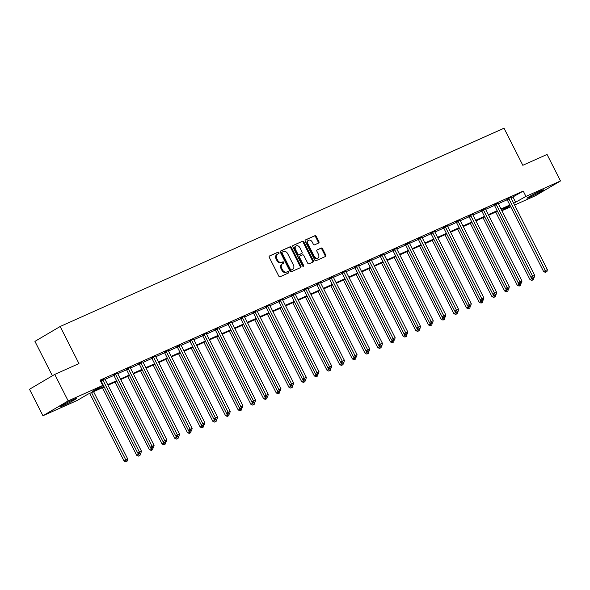 <?xml version="1.0" encoding="UTF-8"?>
<svg xmlns="http://www.w3.org/2000/svg" width="590" height="590" viewBox="0 0 590 590"><rect width="100%" height="100%" fill="white"/><g stroke="black" fill="none" stroke-linecap="round" stroke-linejoin="round"><path stroke-width="0.89" d="M278.952 252.645A0.819 0.612 59.5 0 0 278.023 252.166L269.542 255.949A1.165 0.87 59.5 0 0 269.269 257.351L278.768 276.061A1.165 0.87 59.5 0 0 280.095 276.747L288.576 272.956A0.819 0.612 59.5 0 0 287.832 271.503L286.74 271.99A3.739 2.788 59.5 0 1 282.492 269.807L281.703 268.251A3.739 2.788 59.5 0 1 282.359 263.885A3.739 2.788 59.5 0 1 282.573 263.782L283.665 263.288A0.819 0.612 59.5 0 0 282.927 261.835L281.828 262.321A3.739 2.788 59.5 0 1 277.588 260.138L276.798 258.575A3.739 2.788 59.5 0 1 277.455 254.216A3.739 2.788 59.5 0 1 277.661 254.113L278.76 253.619A0.819 0.612 59.5 0 0 278.952 252.645M278.296 253.833A0.819 0.612 59.5 0 0 277.344 252.564L269.276 256.171M288.104 273.17A0.819 0.612 59.5 0 0 287.153 271.901L286.74 271.99M283.2 263.501A0.819 0.612 59.5 0 0 282.249 262.233L281.828 262.321M529.96 197.149A9.278 0.516 -26.9 0 1 527.003 198.218A9.278 0.516 -26.9 0 1 531.671 195.32A9.278 0.516 -26.9 0 1 540.595 190.887A9.278 0.516 -26.9 0 1 543.552 189.825A9.278 0.516 -26.9 0 1 538.884 192.716A9.278 0.516 -26.9 0 1 529.96 197.149M62.835 405.817A9.278 0.516 -26.9 0 1 59.878 406.886A9.278 0.516 -26.9 0 1 64.553 403.988A9.278 0.516 -26.9 0 1 73.477 399.555A9.278 0.516 -26.9 0 1 76.434 398.486A9.278 0.516 -26.9 0 1 71.759 401.384A9.278 0.516 -26.9 0 1 62.835 405.817M318.644 243.014A1.165 0.87 59.5 0 0 318.91 241.612L316.247 236.361A1.165 0.87 59.5 0 0 314.92 235.683L305.502 239.887A1.165 0.87 59.5 0 0 305.229 241.288L314.728 259.998A1.165 0.87 59.5 0 0 316.056 260.684L325.474 256.473A1.165 0.87 59.5 0 0 325.746 255.079L322.524 248.737A1.165 0.87 59.5 0 0 321.196 248.051L317.169 249.858A1.165 0.87 59.5 0 0 316.896 251.252L318.497 254.393A3.127 2.331 59.5 0 1 317.944 258.044A3.127 2.331 59.5 0 1 314.219 256.303L307.973 243.98A3.127 2.331 59.5 0 1 308.526 240.337A3.127 2.331 59.5 0 1 312.243 242.077L313.283 244.127A1.165 0.87 59.5 0 0 314.61 244.813L318.644 243.014M104.172 386.937L87.726 394.282L77.496 400.308L42.937 415.744L29.5 389.267L54.73 374.407L78.964 363.58L60.158 326.506L504.022 128.229L522.828 165.303L547.063 154.477L560.5 180.96L535.27 195.814L514.583 205.055M54.73 374.407L68.167 400.89L102.726 385.447L92.497 391.472L103.892 386.384M511.014 198.026L523.249 191.101L100.042 380.152L102.726 385.447M523.249 191.101L525.941 196.404L560.5 180.96M291.423 247.453A1.165 0.87 59.5 0 0 290.096 246.768L280.678 250.979A1.165 0.87 59.5 0 0 280.405 252.373L289.904 271.09A1.165 0.87 59.5 0 0 291.224 271.776L300.649 267.565A1.165 0.87 59.5 0 0 300.915 266.171L291.423 247.453L290.737 247.859A1.165 0.87 59.5 0 0 289.417 247.173L280.412 251.193M293.09 245.433L302.508 241.229A1.165 0.87 59.5 0 1 303.835 241.907L313.327 260.625A1.165 0.87 59.5 0 1 313.061 262.019L309.027 263.819A1.165 0.87 59.5 0 1 307.7 263.14L303.85 255.551A1.165 0.87 59.5 0 0 302.523 254.865L299.853 256.06A1.165 0.87 59.5 0 0 299.58 257.454L303.592 265.36A0.819 0.612 59.5 0 1 302.471 265.854L292.817 246.827A1.165 0.87 59.5 0 1 293.09 245.433L292.965 245.506M60.158 326.506L34.928 341.367L52.392 375.786M100.647 381.339L101.2 381.088M105.05 379.37L113.885 375.424M117.734 373.706L126.577 369.753M130.419 368.035L139.262 364.089M143.105 362.371L151.947 358.418M155.79 356.707L164.632 352.754M168.482 351.035L177.317 347.09M181.167 345.371L190.01 341.418M193.852 339.7L202.695 335.754M206.537 334.036L215.38 330.083M219.222 328.365L228.065 324.419M231.914 322.701L240.75 318.755M244.599 317.036L253.442 313.084M257.284 311.365L266.127 307.42M269.969 305.701L278.812 301.748M282.654 300.03L291.497 296.084M295.347 294.366L304.182 290.413M308.032 288.702L316.874 284.749M320.717 283.03L329.559 279.085M333.402 277.366L342.244 273.413M346.087 271.695L354.929 267.749M358.779 266.031L367.614 262.078M371.464 260.36L380.307 256.414M384.149 254.696L392.992 250.743M396.834 249.032L405.677 245.079M409.519 243.36L418.362 239.415M422.211 237.696L431.047 233.743M434.896 232.025L443.739 228.079M447.581 226.361L456.424 222.408M460.266 220.69L469.109 216.744M472.951 215.026L481.794 211.072M485.644 209.362L494.479 205.409M498.329 203.69L507.171 199.744M100.433 380.926L100.89 380.72M100.389 380.83L104.873 378.883A1.187 0.885 59.5 0 0 105.013 379.311L141.394 451.025L139.365 451.933L102.984 380.218A1.187 0.885 59.5 0 0 102.719 379.849L102.594 379.717M117.528 373.042L113.575 375.056M130.243 367.548L126.267 369.384M142.905 361.714L138.952 363.72M155.59 356.043L151.637 358.049M168.305 350.548L164.322 352.385M180.96 344.707L177.007 346.714M193.645 339.044L189.692 341.05M206.338 333.372L202.385 335.386M219.023 327.708L215.07 329.714M231.708 322.044L227.755 324.05M244.393 316.373L240.44 318.379M257.078 310.709L253.125 312.715M269.763 305.037L265.817 307.051M282.455 299.373L278.502 301.379M295.17 293.872L291.187 295.715M307.825 288.038L303.872 290.044M320.51 282.374L316.557 284.38M333.232 276.872L329.25 278.709M345.888 271.039L341.935 273.045M358.572 265.367L354.62 267.381M371.287 259.873L367.305 261.709M383.943 254.039L379.99 256.045M396.627 248.368L392.682 250.374M409.349 242.874L405.367 244.71M422.005 237.032L418.052 239.039M434.69 231.369L430.737 233.375M447.375 225.697L443.422 227.71M460.06 220.033L456.114 222.039M472.752 214.369L468.799 216.375M485.437 208.698L481.484 210.704M498.122 203.034L494.169 205.04M510.807 197.362L506.854 199.368M42.937 415.744L68.167 400.89M510.741 206.773L501.898 210.726M510.144 205.585L501.294 209.539M497.459 211.257L488.608 215.21M484.766 216.921L475.924 220.874M472.081 222.592L463.231 226.545M459.396 228.256L450.546 232.209M446.711 233.92L437.861 237.873M434.026 239.592L425.176 243.545M421.334 245.256L412.491 249.209M408.649 250.927L399.799 254.88M395.964 256.591L387.114 260.544M383.279 262.262L374.429 266.208M370.594 267.926L361.744 271.879M357.901 273.59L349.059 277.543M345.216 279.262L336.366 283.215M332.531 284.926L323.681 288.879M319.846 290.597L310.996 294.55M307.161 296.261L298.311 300.214M294.469 301.933L285.626 305.878M281.784 307.596L272.934 311.55M269.099 313.261L260.249 317.214M256.414 318.932L247.564 322.885M243.729 324.596L234.879 328.549M231.037 330.267L222.194 334.22M218.352 335.931L209.502 339.884M205.667 341.595L196.817 345.548M192.982 347.267L184.132 351.22M180.297 352.931L171.447 356.884M167.604 358.602L158.762 362.555M154.919 364.266L146.069 368.219M142.234 369.937L133.384 373.89M129.549 375.601L120.699 379.554M116.864 381.265L108.014 385.218M501.832 210.593L510.188 205.674M513.698 203.321L525.941 196.404M107.734 384.665L116.584 380.72M120.419 379.001L129.269 375.048M133.104 373.337L141.954 369.384M145.789 367.666L154.639 363.713M158.481 362.002L167.324 358.049M171.166 356.331L180.016 352.378M183.851 350.667L192.701 346.714M196.536 344.995L205.386 341.05M209.221 339.331L218.071 335.378M221.914 333.667L230.756 329.714M234.599 327.996L243.449 324.043M247.284 322.332L256.134 318.379M259.969 316.66L268.819 312.707M272.654 310.996L281.504 307.043M285.346 305.332L294.189 301.379M298.031 299.661L306.881 295.708M310.716 293.997L319.566 290.044M323.401 288.326L332.251 284.373M336.086 282.662L344.936 278.709M348.779 276.99L357.621 273.037M361.464 271.326L370.314 267.373M374.149 265.662L382.999 261.709M386.834 259.991L395.684 256.038M399.519 254.327L408.369 250.374M412.211 248.656L421.053 244.703M424.896 242.992L433.746 239.039M437.581 237.32L446.431 233.367M450.266 231.656L459.116 227.703M462.951 225.992L471.801 222.039M475.643 220.321L484.486 216.368M488.328 214.657L497.178 210.704M501.013 208.985L509.863 205.032M513.02 197.126L515.712 202.422M276.983 254.511A3.739 2.788 59.5 0 0 276.776 254.622A3.739 2.788 59.5 0 0 276.113 258.981L276.798 258.575M281.15 262.727A3.739 2.788 59.5 0 1 276.909 260.537L276.113 258.981M281.887 264.18A3.739 2.788 59.5 0 0 281.681 264.291A3.739 2.788 59.5 0 0 281.024 268.649L281.703 268.251M286.054 272.396A3.739 2.788 59.5 0 1 281.814 270.205L281.024 268.649M300.229 267.749A1.165 0.87 59.5 0 0 300.236 266.569L290.737 247.859M282.293 252.041A0.819 0.612 59.5 0 0 282.101 253.022L290.442 269.446A0.819 0.612 59.5 0 0 291.364 269.925L292.522 269.409A3.739 2.788 59.5 0 0 292.729 269.298A3.739 2.788 59.5 0 0 293.392 264.94L287.691 253.707A3.739 2.788 59.5 0 0 283.451 251.524L282.293 252.041M282.204 252.092L281.614 252.446A0.819 0.612 59.5 0 0 281.423 253.42L282.101 253.022M292.242 269.571A3.739 2.788 59.5 0 1 292.05 269.704A3.739 2.788 59.5 0 1 291.844 269.807L290.686 270.323A0.819 0.612 59.5 0 1 289.756 269.851L281.423 253.42M292.824 245.647L302.508 241.229M312.641 262.203A1.165 0.87 59.5 0 0 312.648 261.023L303.157 242.313A1.165 0.87 59.5 0 0 301.829 241.627M299.727 256.134L299.167 256.458A1.165 0.87 59.5 0 0 298.901 257.86L302.906 265.758L303.592 265.36M303.009 266.348A0.819 0.612 59.5 0 0 302.906 265.758M299.853 247.675A3.127 2.331 59.5 0 0 296.136 245.934A3.127 2.331 59.5 0 0 295.583 249.577L297.788 253.921A1.165 0.87 59.5 0 0 299.115 254.607L301.785 253.412A1.165 0.87 59.5 0 0 302.058 252.011L299.853 247.675M296.136 245.934L295.457 246.332A3.127 2.331 59.5 0 0 294.904 249.983L295.583 249.577M301.232 253.737A1.165 0.87 59.5 0 1 301.106 253.811L298.429 255.005A1.165 0.87 59.5 0 1 297.109 254.32L294.904 249.983M308.526 240.337L307.84 240.742A3.127 2.331 59.5 0 0 307.287 244.385L307.973 243.98M317.944 258.044L317.258 258.442A3.127 2.331 59.5 0 1 313.541 256.709L307.287 244.385M325.053 256.665A1.165 0.87 59.5 0 0 325.06 255.477L321.845 249.142A1.165 0.87 59.5 0 0 320.518 248.456L316.904 250.072M318.224 243.198A1.165 0.87 59.5 0 0 318.231 242.018L315.569 236.767A1.165 0.87 59.5 0 0 314.241 236.081L305.237 240.101M89.732 393.39L124.018 460.967L127.757 459.057L93.574 391.672M91.539 392.579L126.518 461.365L125.84 461.771L127.337 461.004L126.518 461.365M127.757 459.057L127.337 461.004M125.84 461.771L124.018 460.967M140.162 453.334L140.973 452.973L140.162 453.334L139.365 451.933L137.662 452.936L101.273 381.221A1.187 0.885 59.5 0 0 101.015 380.852L100.779 380.602M137.662 452.936L139.476 453.74M140.973 452.973L141.394 451.025M102.424 387.719L136.703 455.296L140.405 453.312M137.743 452.973L139.21 455.701L138.525 456.1L140.022 455.34L139.21 455.701M140.442 453.386L140.022 455.34M138.525 456.1L136.703 455.296M115.109 382.055L149.395 449.632L153.09 447.64M150.428 447.301L151.896 450.03L151.21 450.436L152.707 449.669L151.896 450.03M153.127 447.722L152.707 449.669M151.21 450.436L149.395 449.632M115.67 374.554L113.966 375.557L150.347 447.264L152.05 446.261L115.67 374.554A1.187 0.885 59.5 0 0 115.411 374.185L115.279 374.053M152.847 447.67L153.658 447.309L152.847 447.67L152.05 446.261L154.086 445.354L117.705 373.647A1.187 0.885 59.5 0 1 117.558 373.219M113.966 375.557A1.187 0.885 59.5 0 0 113.7 375.188L113.464 374.93M150.347 447.264L152.168 448.068M153.658 447.309L154.086 445.354M128.355 368.883L126.651 369.886L163.032 441.6L164.735 440.597L128.355 368.883A1.187 0.885 59.5 0 0 128.096 368.514L127.971 368.381M165.532 442.006L166.343 441.637L165.532 442.006L164.735 440.597L166.771 439.69L130.39 367.976A1.187 0.885 59.5 0 1 130.243 367.555L130.213 367.378M126.651 369.886A1.187 0.885 59.5 0 0 126.393 369.517L126.149 369.266M163.032 441.6L164.853 442.404M166.343 441.637L166.771 439.69M127.794 376.383L162.08 443.96L165.775 441.976M163.113 441.637L164.581 444.366L163.902 444.764L165.392 444.005L164.581 444.366M165.82 442.05L165.392 444.005M163.902 444.764L162.08 443.96M140.479 370.719L174.765 438.296L178.468 436.305M175.798 435.966L177.266 438.702L176.587 439.1L178.084 438.333L177.266 438.702M178.505 436.386L178.084 438.333M176.587 439.1L174.765 438.296M153.164 365.048L187.45 432.632L191.153 430.641M188.483 430.302L189.951 433.031L189.272 433.436L190.769 432.669L189.951 433.031M191.19 430.715L190.769 432.669M189.272 433.436L187.45 432.632M141.04 363.219L139.336 364.222L175.717 435.936L177.42 434.933L141.04 363.219A1.187 0.885 59.5 0 0 140.781 362.85L140.656 362.717M178.217 436.334L179.036 435.973L178.217 436.334L177.42 434.933L179.456 434.019L143.075 362.312A1.187 0.885 59.5 0 1 142.935 361.891M139.336 364.222A1.187 0.885 59.5 0 0 139.078 363.853L138.834 363.595M175.717 435.936L177.538 436.74M179.036 435.973L179.456 434.019M153.725 357.547L152.021 358.558L188.402 430.265L190.113 429.262L153.725 357.547A1.187 0.885 59.5 0 0 153.466 357.179L153.341 357.046M190.909 430.671L191.72 430.302L190.909 430.671L190.113 429.262L192.141 428.355L155.76 356.64A1.187 0.885 59.5 0 1 155.62 356.22M152.021 358.558A1.187 0.885 59.5 0 0 151.763 358.182L151.519 357.931M188.402 430.265L190.223 431.069M191.72 430.302L192.141 428.355M166.417 351.883L164.706 352.886L201.094 424.601L202.798 423.598L166.417 351.883A1.187 0.885 59.5 0 0 166.151 351.515L166.026 351.382M203.594 424.999L204.406 424.638L203.594 424.999L202.798 423.598L204.826 422.691L168.445 350.976A1.187 0.885 59.5 0 1 168.305 350.556L168.275 350.379M164.706 352.886A1.187 0.885 59.5 0 0 164.448 352.518L164.212 352.267M201.094 424.601L202.908 425.405M204.406 424.638L204.826 422.691M165.856 359.384L200.135 426.961L203.838 424.97M201.175 424.638L202.643 427.367L201.957 427.765L203.454 426.998L202.643 427.367M203.875 425.051L203.454 426.998M201.957 427.765L200.135 426.961M179.102 346.219L177.398 347.222L213.779 418.93L215.483 417.926L179.102 346.219A1.187 0.885 59.5 0 0 178.844 345.851L178.711 345.711M216.279 419.335L217.091 418.974L216.279 419.335L215.483 417.926L217.518 417.019L181.137 345.305A1.187 0.885 59.5 0 1 180.99 344.885M177.398 347.222A1.187 0.885 59.5 0 0 177.133 346.854L176.897 346.596M213.779 418.93L215.601 419.733M217.091 418.974L217.518 417.019M178.541 353.72L212.828 421.297L216.523 419.306M213.86 418.966L215.328 421.695L214.642 422.101L216.139 421.334L215.328 421.695M216.56 419.387L216.139 421.334M214.642 422.101L212.828 421.297M191.787 340.548L190.083 341.551L226.464 413.266L228.168 412.263L191.787 340.548A1.187 0.885 59.5 0 0 191.529 340.179L191.403 340.046M228.964 413.664L229.776 413.302L228.964 413.664L228.168 412.263L230.203 411.355L193.822 339.641A1.187 0.885 59.5 0 1 193.675 339.221M190.083 341.551A1.187 0.885 59.5 0 0 189.825 341.182L189.582 340.932M226.464 413.266L228.286 414.069M229.776 413.302L230.203 411.355M191.226 348.048L225.513 415.625L229.208 413.642M226.545 413.302L228.013 416.031L227.334 416.429L228.824 415.67L228.013 416.031M229.252 413.715L228.824 415.67M227.334 416.429L225.513 415.625M204.472 334.884L202.768 335.887L239.149 407.601L240.853 406.591L204.472 334.884A1.187 0.885 59.5 0 0 204.214 334.515L204.088 334.382M241.649 408L242.468 407.638L241.649 408L240.853 406.591L242.888 405.684L206.507 333.977A1.187 0.885 59.5 0 1 206.367 333.549M202.768 335.887A1.187 0.885 59.5 0 0 202.51 335.518L202.267 335.26M239.149 407.601L240.971 408.398M242.468 407.638L242.888 405.684M203.911 342.384L238.198 409.962L241.9 407.97M239.23 407.631L240.698 410.36L240.019 410.765L241.517 409.998L240.698 410.36M241.937 408.051L241.517 409.998M240.019 410.765L238.198 409.962M217.157 329.213L215.453 330.216L251.834 401.93L253.545 400.927L217.157 329.213A1.187 0.885 59.5 0 0 216.899 328.844L216.773 328.711M254.342 402.336L255.153 401.967L254.342 402.336L253.545 400.927L255.573 400.02L219.192 328.306A1.187 0.885 59.5 0 1 219.052 327.885M215.453 330.216A1.187 0.885 59.5 0 0 215.195 329.847L214.952 329.596M251.834 401.93L253.656 402.734M255.153 401.967L255.573 400.02M216.596 336.713L250.883 404.298L254.585 402.306M251.915 401.967L253.383 404.696L252.704 405.094L254.202 404.334L253.383 404.696M254.622 402.38L254.202 404.334M252.704 405.094L250.883 404.298M229.849 323.549L228.138 324.552L264.526 396.266L266.23 395.263L229.849 323.549A1.187 0.885 59.5 0 0 229.584 323.18L229.458 323.047M267.027 396.664L267.838 396.303L267.027 396.664L266.23 395.263L268.258 394.349L231.877 322.642A1.187 0.885 59.5 0 1 231.737 322.221M228.138 324.552A1.187 0.885 59.5 0 0 227.88 324.183L227.644 323.932M264.526 396.266L266.341 397.07M267.838 396.303L268.258 394.349M229.289 331.049L263.568 398.626L267.27 396.635M264.608 396.303L266.075 399.032L265.389 399.43L266.887 398.663L266.075 399.032M267.307 396.716L266.887 398.663M265.389 399.43L263.568 398.626M242.534 317.877L240.831 318.888L277.212 390.595L278.915 389.592L242.534 317.877A1.187 0.885 59.5 0 0 242.276 317.509L242.143 317.376M279.712 391L280.523 390.632L279.712 391L278.915 389.592L280.951 388.685L244.57 316.97A1.187 0.885 59.5 0 1 244.422 316.55M240.831 318.888A1.187 0.885 59.5 0 0 240.565 318.519L240.329 318.261M277.212 390.595L279.033 391.399M280.523 390.632L280.951 388.685M241.974 325.378L276.26 392.962L279.955 390.971M277.293 390.632L278.76 393.36L278.074 393.766L279.572 392.999L278.76 393.36M279.992 391.045L279.572 392.999M278.074 393.766L276.26 392.962M255.219 312.213L253.516 313.216L289.897 384.931L291.6 383.928L255.219 312.213A1.187 0.885 59.5 0 0 254.961 311.844L254.836 311.712M292.397 385.329L293.208 384.968L292.397 385.329L291.6 383.928L293.636 383.021L257.255 311.306A1.187 0.885 59.5 0 1 257.107 310.886M253.516 313.216A1.187 0.885 59.5 0 0 253.257 312.848L253.014 312.597M289.897 384.931L291.718 385.735M293.208 384.968L293.636 383.021M254.659 319.714L288.945 387.291L292.64 385.307M289.978 384.968L291.445 387.696L290.767 388.095L292.257 387.328L291.445 387.696M292.684 385.381L292.257 387.328M290.767 388.095L288.945 387.291M267.904 306.549L266.201 307.552L302.582 379.259L304.285 378.256L267.904 306.549A1.187 0.885 59.5 0 0 267.646 306.181L267.521 306.04M305.082 379.665L305.9 379.304L305.082 379.665L304.285 378.256L306.321 377.349L269.94 305.635A1.187 0.885 59.5 0 1 269.8 305.214M266.201 307.552A1.187 0.885 59.5 0 0 265.943 307.183L265.699 306.925M302.582 379.259L304.403 380.063M305.9 379.304L306.321 377.349M267.344 314.05L301.63 381.627L305.332 379.636M302.663 379.296L304.13 382.025L303.452 382.431L304.942 381.664L304.13 382.025M305.369 379.717L304.942 381.664M303.452 382.431L301.63 381.627M280.589 300.878L278.886 301.881L315.267 373.595L316.978 372.592L280.589 300.878A1.187 0.885 59.5 0 0 280.331 300.509L280.206 300.376M317.774 373.994L318.585 373.632L317.774 373.994L316.978 372.592L319.006 371.685L282.625 299.971A1.187 0.885 59.5 0 1 282.485 299.55M278.886 301.881A1.187 0.885 59.5 0 0 278.627 301.512L278.384 301.261M315.267 373.595L317.088 374.399M318.585 373.632L319.006 371.685M280.029 308.378L314.315 375.955L318.017 373.971M315.348 373.632L316.815 376.361L316.137 376.759L317.634 376L316.815 376.361M318.054 374.045L317.634 376M316.137 376.759L314.315 375.955M293.282 295.214L291.571 296.217L327.959 367.931L329.663 366.921L293.282 295.214A1.187 0.885 59.5 0 0 293.016 294.845L292.891 294.712M330.459 368.33L331.27 367.968L330.459 368.33L329.663 366.921L331.691 366.014L295.31 294.307A1.187 0.885 59.5 0 1 295.17 293.879L295.14 293.702M291.571 296.217A1.187 0.885 59.5 0 0 291.312 295.848L291.077 295.59M327.959 367.931L329.773 368.728M331.27 367.968L331.691 366.014M292.721 302.714L327 370.291L330.702 368.3M328.033 367.961L329.508 370.69L328.822 371.095L330.319 370.328L329.508 370.69M330.739 368.381L330.319 370.328M328.822 371.095L327 370.291M305.967 289.543L304.263 290.546L340.644 362.26L342.348 361.257L305.967 289.543A1.187 0.885 59.5 0 0 305.709 289.174L305.576 289.041M343.144 362.666L343.955 362.297L343.144 362.666L342.348 361.257L344.383 360.35L308.002 288.635A1.187 0.885 59.5 0 1 307.855 288.215M304.263 290.546A1.187 0.885 59.5 0 0 303.998 290.177L303.762 289.926M340.644 362.26L342.466 363.064M343.955 362.297L344.383 360.35M305.406 297.043L339.693 364.627L343.387 362.636M340.725 362.297L342.193 365.026L341.507 365.424L343.004 364.664L342.193 365.026M343.424 362.71L343.004 364.664M341.507 365.424L339.693 364.627M318.652 283.879L316.948 284.882L353.329 356.596L355.033 355.593L318.652 283.879A1.187 0.885 59.5 0 0 318.394 283.51L318.268 283.377M355.829 356.994L356.64 356.633L355.829 356.994L355.033 355.593L357.068 354.679L320.687 282.971A1.187 0.885 59.5 0 1 320.54 282.551M316.948 284.882A1.187 0.885 59.5 0 0 316.69 284.513L316.447 284.262M353.329 356.596L355.151 357.4M356.64 356.633L357.068 354.679M318.091 291.379L352.378 358.956L356.072 356.965M353.41 356.633L354.878 359.362L354.199 359.76L355.689 358.993L354.878 359.362M356.117 357.046L355.689 358.993M354.199 359.76L352.378 358.956M331.337 278.215L329.633 279.218L366.014 350.925L367.718 349.922L331.337 278.215A1.187 0.885 59.5 0 0 331.079 277.838L330.953 277.706M368.514 351.33L369.333 350.969L368.514 351.33L367.718 349.922L369.753 349.015L333.372 277.3A1.187 0.885 59.5 0 1 333.232 276.88L333.195 276.703M329.633 279.218A1.187 0.885 59.5 0 0 329.375 278.849L329.132 278.591M366.014 350.925L367.836 351.729M369.333 350.969L369.753 349.015M330.776 285.707L365.062 353.292L368.765 351.301M366.095 350.962L367.563 353.69L366.884 354.096L368.374 353.329L367.563 353.69M368.802 351.375L368.374 353.329M366.884 354.096L365.062 353.292M344.022 272.543L342.318 273.546L378.699 345.261L380.41 344.258L344.022 272.543A1.187 0.885 59.5 0 0 343.764 272.174L343.638 272.042M381.206 345.659L382.018 345.298L381.206 345.659L380.41 344.258L382.438 343.351L346.057 271.636A1.187 0.885 59.5 0 1 345.917 271.216M342.318 273.546A1.187 0.885 59.5 0 0 342.06 273.177L341.817 272.927M378.699 345.261L380.521 346.065M382.018 345.298L382.438 343.351M343.461 280.044L377.748 347.621L381.45 345.637M378.78 345.298L380.248 348.026L379.569 348.425L381.066 347.658L380.248 348.026M381.487 345.711L381.066 347.658M379.569 348.425L377.748 347.621M356.714 266.879L355.003 267.882L391.391 339.589L393.095 338.586L356.714 266.879A1.187 0.885 59.5 0 0 356.449 266.51L356.323 266.37M393.891 339.995L394.703 339.634L393.891 339.995L393.095 338.586L395.123 337.679L358.742 265.972A1.187 0.885 59.5 0 1 358.602 265.544M355.003 267.882A1.187 0.885 59.5 0 0 354.745 267.513L354.509 267.255M391.391 339.589L393.205 340.393M394.703 339.634L395.123 337.679M356.154 274.38L390.433 341.957L394.135 339.965M391.465 339.626L392.94 342.355L392.254 342.761L393.751 341.994L392.94 342.355M394.172 340.046L393.751 341.994M392.254 342.761L390.433 341.957M369.399 261.208L367.695 262.211L404.076 333.925L405.78 332.922L369.399 261.208A1.187 0.885 59.5 0 0 369.141 260.839L369.008 260.706M406.576 334.331L407.388 333.962L406.576 334.331L405.78 332.922L407.815 332.015L371.435 260.301A1.187 0.885 59.5 0 1 371.287 259.88L371.257 259.703M367.695 262.211A1.187 0.885 59.5 0 0 367.43 261.842L367.194 261.591M404.076 333.925L405.898 334.729M407.388 333.962L407.815 332.015M368.839 268.708L403.125 336.285L406.82 334.301M404.157 333.962L405.625 336.691L404.939 337.089L406.436 336.33L405.625 336.691M406.857 334.375L406.436 336.33M404.939 337.089L403.125 336.285M382.084 255.544L380.38 256.547L416.761 328.261L418.465 327.251L382.084 255.544A1.187 0.885 59.5 0 0 381.826 255.175L381.7 255.042M419.261 328.66L420.073 328.298L419.261 328.66L418.465 327.251L420.5 326.344L384.12 254.637A1.187 0.885 59.5 0 1 383.972 254.209M380.38 256.547A1.187 0.885 59.5 0 0 380.122 256.178L379.879 255.92M416.761 328.261L418.583 329.065M420.073 328.298L420.5 326.344M381.524 263.044L415.81 330.621L419.505 328.63M416.842 328.291L418.31 331.019L417.632 331.425L419.121 330.658L418.31 331.019M419.549 328.711L419.121 330.658M417.632 331.425L415.81 330.621M394.769 249.872L393.065 250.875L429.446 322.59L431.15 321.587L394.769 249.872A1.187 0.885 59.5 0 0 394.511 249.504L394.386 249.371M431.946 322.995L432.765 322.627L431.946 322.995L431.15 321.587L433.185 320.68L396.805 248.965A1.187 0.885 59.5 0 1 396.664 248.545M393.065 250.875A1.187 0.885 59.5 0 0 392.807 250.507L392.564 250.256M429.446 322.59L431.268 323.394M432.765 322.627L433.185 320.68M394.209 257.373L428.495 324.957L432.197 322.966M429.527 322.627L430.995 325.356L430.317 325.754L431.806 324.994L430.995 325.356M432.234 323.04L431.806 324.994M430.317 325.754L428.495 324.957M407.454 244.208L405.75 245.211L442.131 316.926L443.842 315.923L407.454 244.208A1.187 0.885 59.5 0 0 407.196 243.84L407.071 243.707M444.639 317.324L445.45 316.963L444.639 317.324L443.842 315.923L445.87 315.008L409.49 243.301A1.187 0.885 59.5 0 1 409.349 242.881L409.32 242.704M405.75 245.211A1.187 0.885 59.5 0 0 405.492 244.843L405.249 244.592M442.131 316.926L443.953 317.73M445.45 316.963L445.87 315.008M406.894 251.709L441.18 319.286L444.882 317.295M442.212 316.963L443.68 319.692L443.001 320.09L444.499 319.323L443.68 319.692M444.919 317.376L444.499 319.323M443.001 320.09L441.18 319.286M420.146 238.544L418.435 239.547L454.824 311.255L456.527 310.252L420.146 238.544A1.187 0.885 59.5 0 0 419.881 238.168L419.755 238.036M457.324 311.66L458.135 311.299L457.324 311.66L456.527 310.252L458.555 309.344L422.175 237.63A1.187 0.885 59.5 0 1 422.034 237.209M418.435 239.547A1.187 0.885 59.5 0 0 418.177 239.179L417.941 238.921M454.824 311.255L456.638 312.058M458.135 311.299L458.555 309.344M419.586 246.045L453.865 313.622L457.567 311.631M454.897 311.291L456.372 314.02L455.687 314.426L457.184 313.659L456.372 314.02M457.604 311.704L457.184 313.659M455.687 314.426L453.865 313.622M432.831 232.873L431.128 233.876L467.509 305.591L469.212 304.588L432.831 232.873A1.187 0.885 59.5 0 0 432.573 232.504L432.441 232.371M470.009 305.989L470.82 305.627L470.009 305.989L469.212 304.588L471.248 303.68L434.867 231.966A1.187 0.885 59.5 0 1 434.719 231.546M431.128 233.876A1.187 0.885 59.5 0 0 430.862 233.507L430.626 233.256M467.509 305.591L469.33 306.394M470.82 305.627L471.248 303.68M432.271 240.373L466.557 307.951L470.252 305.967M467.59 305.627L469.057 308.356L468.372 308.754L469.869 307.995L469.057 308.356M470.289 306.04L469.869 307.995M468.372 308.754L466.557 307.951M445.516 227.209L443.813 228.212L480.194 299.919L481.897 298.916L445.516 227.209A1.187 0.885 59.5 0 0 445.258 226.84L445.133 226.7M482.694 300.325L483.505 299.963L482.694 300.325L481.897 298.916L483.933 298.009L447.552 226.302A1.187 0.885 59.5 0 1 447.404 225.874M443.813 228.212A1.187 0.885 59.5 0 0 443.555 227.843L443.311 227.585M480.194 299.919L482.015 300.723M483.505 299.963L483.933 298.009M444.956 234.709L479.242 302.286L482.937 300.295M480.275 299.956L481.742 302.685L481.064 303.09L482.554 302.323L481.742 302.685M482.981 300.376L482.554 302.323M481.064 303.09L479.242 302.286M458.201 221.538L456.498 222.541L492.879 294.255L494.582 293.252L458.201 221.538A1.187 0.885 59.5 0 0 457.943 221.169L457.818 221.036M495.379 294.661L496.197 294.292L495.379 294.661L494.582 293.252L496.618 292.345L460.237 220.631A1.187 0.885 59.5 0 1 460.097 220.21M456.498 222.541A1.187 0.885 59.5 0 0 456.24 222.172L455.996 221.921M492.879 294.255L494.7 295.059M496.197 294.292L496.618 292.345M457.641 229.038L491.927 296.615L495.622 294.631M492.96 294.292L494.427 297.021L493.749 297.419L495.239 296.659L494.427 297.021M495.666 294.705L495.239 296.659M493.749 297.419L491.927 296.615M470.886 215.874L469.183 216.877L505.564 288.591L507.275 287.581L470.886 215.874A1.187 0.885 59.5 0 0 470.628 215.505L470.503 215.372M508.071 288.989L508.882 288.628L508.071 288.989L507.275 287.581L509.303 286.674L472.922 214.967A1.187 0.885 59.5 0 1 472.782 214.546M469.183 216.877A1.187 0.885 59.5 0 0 468.925 216.508L468.681 216.25M505.564 288.591L507.385 289.395M508.882 288.628L509.303 286.674M470.326 223.374L504.612 290.951L508.315 288.96M505.645 288.621L507.112 291.357L506.434 291.755L507.931 290.988L507.112 291.357M508.351 289.041L507.931 290.988M506.434 291.755L504.612 290.951M483.579 210.202L481.868 211.213L518.256 282.92L519.96 281.917L483.579 210.202A1.187 0.885 59.5 0 0 483.313 209.833L483.188 209.701M520.756 283.325L521.567 282.957L520.756 283.325L519.96 281.917L521.988 281.01L485.607 209.295A1.187 0.885 59.5 0 1 485.467 208.875M481.868 211.213A1.187 0.885 59.5 0 0 481.61 210.837L481.374 210.586M518.256 282.92L520.07 283.724M521.567 282.957L521.988 281.01M483.018 217.703L517.297 285.287L521 283.296M518.33 282.957L519.805 285.685L519.119 286.091L520.616 285.324L519.805 285.685M521.036 283.37L520.616 285.324M519.119 286.091L517.297 285.287M496.264 204.538L494.56 205.541L530.941 277.256L532.645 276.253L496.264 204.538A1.187 0.885 59.5 0 0 496.006 204.169L495.873 204.037M533.441 277.654L534.252 277.293L533.441 277.654L532.645 276.253L534.68 275.346L498.292 203.631A1.187 0.885 59.5 0 1 498.152 203.211M494.56 205.541A1.187 0.885 59.5 0 0 494.295 205.173L494.059 204.922M530.941 277.256L532.763 278.06M534.252 277.293L534.68 275.346M495.703 212.039L529.99 279.616L533.685 277.625M531.022 277.293L532.49 280.021L531.804 280.42L533.301 279.653L532.49 280.021M533.721 277.706L533.301 279.653M531.804 280.42L529.99 279.616M508.949 198.874L507.245 199.877L543.626 271.584L545.33 270.581L508.949 198.874A1.187 0.885 59.5 0 0 508.691 198.506L508.565 198.365M546.126 271.99L546.937 271.629L546.126 271.99L545.33 270.581L547.365 269.674L510.984 197.96A1.187 0.885 59.5 0 1 510.837 197.539M507.245 199.877A1.187 0.885 59.5 0 0 506.987 199.508L506.744 199.25M543.626 271.584L545.448 272.388M546.937 271.629L547.365 269.674M277.344 252.564L278.023 252.166M287.153 271.901L287.832 271.503M282.249 262.233L282.927 261.835M276.909 260.537L277.588 260.138M281.814 270.205L282.492 269.807M300.236 266.569L300.915 266.171M289.417 247.173L290.096 246.768M289.756 269.851L290.442 269.446M290.686 270.323L291.364 269.925M291.844 269.807L292.522 269.409M303.157 242.313L303.835 241.907M312.648 261.023L313.327 260.625M298.901 257.86L299.58 257.454M297.109 254.32L297.788 253.921M298.429 255.005L299.115 254.607M301.106 253.811L301.785 253.412M313.541 256.709L314.219 256.303M320.518 248.456L321.196 248.051M321.845 249.142L322.524 248.737M325.06 255.477L325.746 255.079M314.241 236.081L314.92 235.683M315.569 236.767L316.247 236.361M318.231 242.018L318.91 241.612M102.984 380.218L101.273 381.221M102.719 379.849L101.015 380.852M115.411 374.185L113.7 375.188M128.096 368.514L126.393 369.517M140.781 362.85L139.078 363.853M153.466 357.179L151.763 358.182M166.151 351.515L164.448 352.518M178.844 345.851L177.133 346.854M191.529 340.179L189.825 341.182M204.214 334.515L202.51 335.518M216.899 328.844L215.195 329.847M229.584 323.18L227.88 324.183M242.276 317.509L240.565 318.519M254.961 311.844L253.257 312.848M267.646 306.181L265.943 307.183M280.331 300.509L278.627 301.512M293.016 294.845L291.312 295.848M305.709 289.174L303.998 290.177M318.394 283.51L316.69 284.513M331.079 277.838L329.375 278.849M343.764 272.174L342.06 273.177M356.449 266.51L354.745 267.513M369.141 260.839L367.43 261.842M381.826 255.175L380.122 256.178M394.511 249.504L392.807 250.507M407.196 243.84L405.492 244.843M419.881 238.168L418.177 239.179M432.573 232.504L430.862 233.507M445.258 226.84L443.555 227.843M457.943 221.169L456.24 222.172M470.628 215.505L468.925 216.508M483.313 209.833L481.61 210.837M496.006 204.169L494.295 205.173M508.691 198.506L506.987 199.508M276.776 254.622L277.455 254.216M281.681 264.291L282.359 263.885M281.57 252.468L282.249 252.063M292.05 269.704L292.729 269.298M299.108 256.495L299.786 256.09M301.173 253.781L301.851 253.376"/></g></svg>
